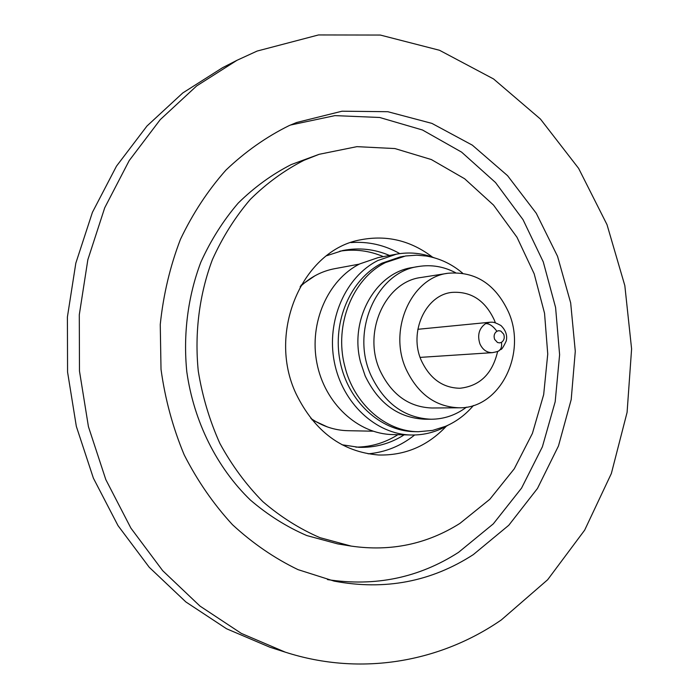 <?xml version="1.0" encoding="UTF-8"?>
<svg xmlns="http://www.w3.org/2000/svg" width="699" height="699" viewBox="0 0 699 699"><rect width="100%" height="100%" fill="white"/><g stroke="black" fill="none" stroke-linecap="round" stroke-linejoin="round"><path stroke-width="1.05" d="M466.486 407.159C455.835 415.145 444.022 419.173 431.047 419.243L424.835 419.217C398.404 417.95 378.526 403.533 365.184 375.966L360.579 362.274C349.098 319.6 375.73 272.461 412.445 267.534L418.57 266.494C431.388 264.458 443.69 266.511 455.503 272.671M445.857 426.215L432.62 430.409L418.282 431.72C385.673 431.65 353.65 403.786 344.703 365.874C333.921 324.817 352.812 278.42 385.63 262.509L405.534 255.983L416.718 255.179L426.285 256.017C439.767 258.342 451.886 264.065 462.624 273.178M501.48 342.335L499.654 342.894L497.513 342.51L494.63 339.382C493.511 335.861 494.272 333.143 496.902 331.247L498.658 330.697L500.825 331.073L503.734 334.218C504.853 337.722 504.101 340.43 501.48 342.335C501.987 346.363 501.227 349.098 499.208 350.54C501.017 347.945 500.423 353.187 506.225 341.042C507.544 335.468 505.779 330.295 500.93 325.516C493.415 321.514 492.926 322.248 489.903 322.248L417.836 329.299M290.365 125.069L334.917 115.623L379.653 117.476L422.484 129.997L461.602 152.129L495.512 182.535L523.035 219.678L543.272 261.907L555.591 307.508L559.611 354.716L555.181 401.75L542.38 446.818L521.559 488.112L493.302 523.866L458.518 552.367C418.928 577.802 375.258 586.88 327.49 579.602M473.328 554.604C431.257 581.804 384.861 590.646 334.122 581.122L297.992 569.624C274.55 558.318 252.723 543.35 232.505 524.722C213.579 504.189 197.476 480.903 184.204 454.866C172.836 427.622 165.104 399.103 161.015 369.308L160.254 324.511C163.339 294.786 170.067 266.389 180.447 239.329C192.749 213.492 207.918 190.408 225.952 170.084C245.305 151.657 266.371 136.829 289.133 125.61L296.656 122.491L342.003 111.211L387.823 111.709L431.912 123.391L472.349 145.165L507.553 175.659L536.264 213.265L557.522 256.271L570.672 302.885L575.286 351.282L571.197 399.583L558.484 445.936L537.47 488.452L508.776 525.272L473.328 554.604M304.021 160.281L319.137 154.304L356.953 146.65L394.935 148.564L431.353 159.555L464.652 178.769L493.546 205.104L516.989 237.258L534.176 273.807L544.538 313.257L547.745 354.052L543.673 394.62L532.411 433.389L514.272 468.784L489.833 499.269L459.925 523.394C426.836 544.241 390.575 551.799 351.143 546.085L319.897 537.645C299.539 528.828 280.491 516.806 262.763 501.567C246.1 484.643 231.806 465.272 219.888 443.446C209.586 420.527 202.378 396.403 198.271 371.082C194.436 332.776 199.355 294.375 212.417 259.591C222.5 237.214 235.126 217.153 250.294 199.398C266.651 183.252 284.563 170.215 304.021 160.281M351.143 546.085L337.687 543.892L306.817 535.565C286.712 526.889 267.909 515.058 250.408 500.065C216.926 467.727 193.859 421.768 186.808 371.851C183.042 334.218 187.9 296.49 200.796 262.291C210.757 240.299 223.226 220.561 238.202 203.094C254.357 187.201 272.051 174.357 291.273 164.553L319.137 154.304M257.127 51.062L318.499 34.95L380.317 35.055L439.514 50.276L493.555 78.952L540.441 119.057L578.623 168.38L607.012 224.659L624.827 285.603L631.599 348.932L627.09 412.349L611.345 473.538L584.661 530.139L547.658 579.733L501.358 619.899C440.606 661.892 361.234 676.623 285.358 652.184L241.338 633.408L199.975 606.077L162.701 570.69L130.905 528.129L105.811 479.601L88.432 426.661L79.476 371.082L79.293 314.786L87.847 259.722L104.728 207.769L129.201 160.604L160.237 119.643L196.62 85.96L237.005 60.289L257.127 51.062M446.346 426.198C427.587 446.032 404.992 455.634 378.561 454.997C342.143 451.93 314.672 431.598 296.158 393.983C266.537 331.99 302.912 249.491 360.972 239.74C386.958 234.82 410.811 240.622 432.532 257.153M368.12 453.826C385.359 452.297 400.868 446.023 414.647 434.996M355.843 447.133C370.977 447.019 384.992 442.869 397.888 434.691M404.171 434.839C390.287 443.655 375.188 447.814 358.875 447.316L342.056 444.774M311.946 419.767L327.394 426.932M315.039 275.729L300.963 285.306M300.098 286.835C310.181 277.197 321.689 271.151 334.62 268.696L359.347 264.117M447.963 425.272L447.928 425.289C436.534 431.973 424.293 435.215 411.222 435.005L392.62 434.568C357.879 433.992 324.668 403.48 316.9 363.061C308.914 322.693 327.98 279.749 359.836 263.873L378.159 257.616L396.447 254.165C409.334 251.832 421.943 253.047 434.28 257.809M411.222 435.005C375.975 434.428 342.222 403.227 334.305 361.89C326.171 320.614 345.524 276.717 377.853 260.535L396.447 254.165M418.282 431.72L414.49 431.641C380.439 431.222 347.77 401.147 340.055 361.217C332.121 321.348 350.741 278.866 381.951 263.182L400.212 256.944L403.952 256.262M431.047 419.243C404.503 417.976 384.52 403.454 371.108 375.686C350.216 330.942 376.918 271.658 418.57 266.494M459.068 407.788L431.912 407.998C408.924 407.133 391.65 394.708 380.09 370.715C362.204 332.313 385.35 281.47 421.252 277.459L448.076 273.248C475.294 271.063 495.442 284.012 508.54 312.112C527.212 353.755 499.741 408.845 459.068 407.788C435.626 406.905 417.985 394.087 406.154 369.343C387.866 329.727 411.466 277.32 448.076 273.248M495.32 322.685L494.315 320.063C485.123 300.404 471.03 291.186 452.052 292.392C425.586 294.795 408.373 332.366 421.445 360.798C429.999 378.753 442.808 387.91 459.881 388.26C479.855 386.093 492.446 373.79 497.662 351.344M372.995 431.196L347.857 430.698C334.699 430.374 322.361 426.276 310.845 418.404M383.349 256.638C369.29 250.653 354.795 248.835 339.836 251.177M326.616 255.747L342.798 250.513C358.814 247.367 374.393 249.027 389.518 255.467M399.828 253.615C384.441 244.973 368.12 241.295 350.863 242.588M285.358 652.184L269.866 647.213L226.546 628.759L185.873 601.953L149.245 567.291L118.017 525.631L93.386 478.16L76.34 426.399L67.567 372.051L67.401 317.005L75.824 263.156L92.425 212.33L116.48 166.152L146.991 126.003L182.78 92.95L222.535 67.707L237.005 60.289M498.806 350.767L499.208 350.54C499.103 351.125 496.832 351.833 492.384 352.654C486.845 352.707 482.694 349.788 479.933 343.908C477.137 335.083 479.042 328.32 485.648 323.593L489.903 322.248M496.902 331.247C493.092 326.066 489.335 323.515 485.648 323.593M440.361 428.33C453.293 423.847 464.319 416.237 473.441 405.499M492.384 352.654L420.125 357.39"/></g></svg>
